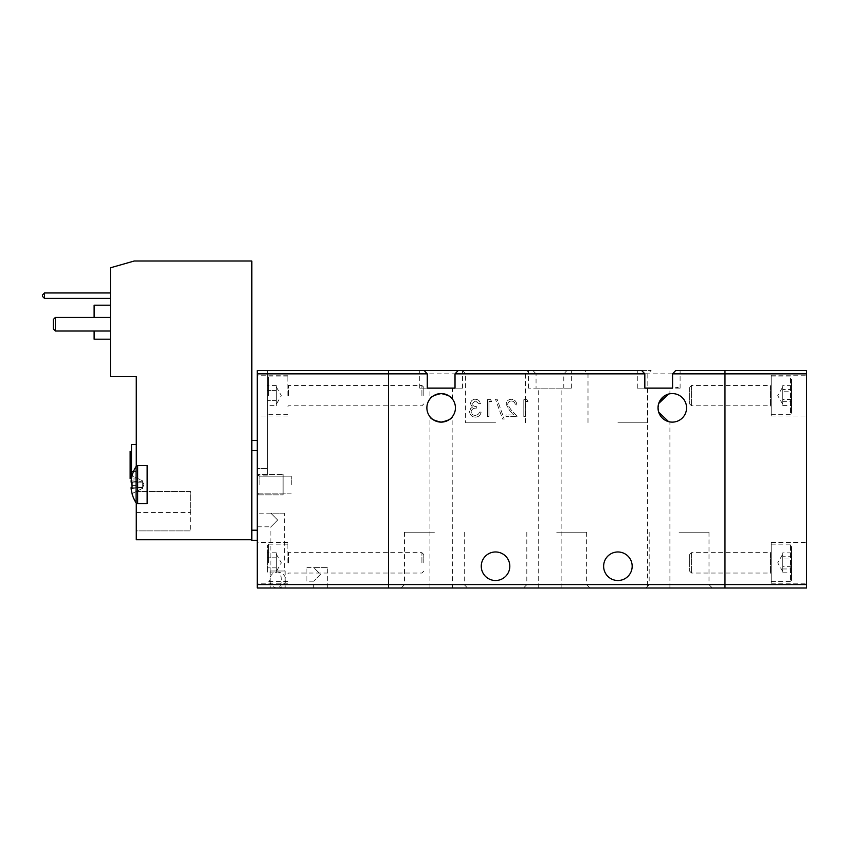 <?xml version="1.0" encoding="UTF-8"?>
<svg xmlns="http://www.w3.org/2000/svg" width="849" height="849" viewBox="0 0 849 849"><rect width="100%" height="100%" fill="white"/><g stroke="black" fill="none" stroke-linecap="round" stroke-linejoin="round"><path stroke-width="0.64" stroke-dasharray="4.25 3.18" d="M132.02 475.737A33.992 33.992 0 0 1 136.095 466.483L136.095 502.841A33.992 33.992 0 0 1 132.02 493.587L132.104 493.545A33.896 33.896 0 0 1 131.139 488.504L131.139 487.177L132.104 487.177A33.334 29.832 90 0 1 132.104 482.147L142.717 482.147L131.139 482.147L142.717 482.147L142.717 488.44L142.717 483.463L142.717 487.177L132.104 487.177A33.334 29.832 90 0 1 132.104 482.147L131.139 482.147L131.139 480.821A33.896 33.896 0 0 1 132.104 475.78L132.104 475.78A33.896 33.896 0 0 0 131.139 480.821A33.896 33.896 0 0 1 132.104 475.78L142.717 480.884L142.717 482.147L131.139 480.821L142.717 481.839L142.717 480.884L132.104 475.78M283.099 494.861L283.099 474.464L257.268 474.464L257.268 494.861L257.268 474.464L257.268 494.861L257.268 474.464L283.099 474.464L283.099 494.861L257.268 494.861L283.099 494.861L283.099 474.464L283.099 494.861M132.104 487.177L142.717 487.177L131.139 487.177L131.139 488.504L142.717 487.485L131.139 488.504A33.896 33.896 0 0 0 132.104 493.545A33.896 33.896 0 0 1 131.139 488.504L131.139 487.177L142.717 487.177L142.717 482.147L142.717 483.463L142.717 482.147L142.717 483.463L142.717 482.147L131.139 482.147L131.139 480.821L131.139 482.147L142.717 481.839L131.139 480.821L142.717 481.839L132.104 482.147M136.264 503.064A1.836 1.836 0 0 0 137.644 503.701L147.142 503.701L147.142 465.623L147.142 503.701L147.142 465.623L136.264 465.623L137.644 465.623L137.644 503.701L136.264 503.701L136.264 478.974L131.499 478.974L136.264 478.974L136.264 503.064M136.095 466.483A1.836 1.836 0 0 1 137.644 465.623L136.264 465.623L136.264 471.354L131.499 471.354L131.499 478.38M110.434 322.185L110.434 339.186L110.434 322.185M94.112 317.43L94.112 305.194M133.537 471.354L136.264 471.354L136.264 444.558L136.264 466.26M131.499 471.354L131.499 444.558M130.141 478.549L130.141 451.35M137.644 465.623L137.644 503.701L137.644 465.623L147.142 465.623L137.644 465.623M136.264 465.623L136.264 376.574L110.434 376.574L110.434 267.806L134.227 261.004L251.835 261.004L251.835 539.731L136.264 539.731L136.264 503.701M136.264 530.89L136.264 491.465L136.264 530.89L190.643 530.89L136.264 530.89M251.835 539.731L251.835 450.67L251.835 540.41L257.268 540.41L257.268 530.211L257.268 540.41M251.835 450.67L251.835 440.472L251.835 450.67L257.268 450.67L257.268 530.211L257.268 450.67M110.434 331.025L55.365 331.025L110.434 331.025L110.434 317.43L110.434 331.025L110.434 317.43L110.434 331.025L55.365 331.025L55.365 317.43L110.434 317.43M110.434 292.958L110.434 298.392L110.434 292.958L44.488 292.958L42.45 294.996L42.45 296.354L44.488 298.392L110.434 298.392M147.142 503.701L137.644 503.701L147.142 503.701M136.264 512.531L190.643 512.531L190.643 530.89L190.643 512.531L136.264 512.531M136.264 491.465L190.643 491.465L190.643 512.531L190.643 491.465L136.264 491.465M131.499 485.341L131.499 482.147M55.365 331.025L53.328 328.988L55.365 331.025L55.365 317.43L55.365 331.025L53.328 328.988L53.328 319.468L55.365 317.43M94.112 339.186L94.112 331.025M131.499 464.944L131.499 478.549L131.499 464.944M53.328 328.988L53.328 319.468L53.328 328.988M44.488 298.392L44.488 292.958M132.104 493.545L142.717 488.249L132.104 493.545L142.717 488.249L142.717 487.485L142.717 488.249L142.717 487.485L142.717 488.249L132.02 493.587M257.268 532.928L257.268 455.435L257.268 532.928M257.268 440.472L251.835 440.472M142.717 487.485L131.139 488.504L142.717 487.485M142.717 487.177L131.139 487.177L142.717 487.177M257.268 484.662L257.268 474.294L257.268 484.662M259.136 484.662L259.136 476.162L259.136 484.662M291.26 484.662L291.26 476.162L291.26 484.662M284.457 513.21L270.863 513.21L277.665 520.013L270.863 513.21L284.457 513.21L284.457 570.995L270.863 570.995L284.457 570.995M257.268 520.013L257.268 513.21L257.268 520.013M285.137 570.995L270.184 570.995L285.137 570.995L285.137 587.996L270.184 587.996L285.137 587.996M270.184 570.995L270.184 587.996M257.268 526.815L270.863 526.815L277.665 520.013L270.863 526.815L270.863 570.995M327.289 567.599L313.695 567.599L320.487 574.402L313.695 581.194L320.487 574.402L313.695 567.599L327.289 567.599L327.289 587.996L313.695 587.996L327.289 587.996M306.892 581.194L306.892 567.599L306.892 581.194L313.695 581.194L313.695 587.996M257.268 562.845L257.268 542.447L257.268 562.845M287.864 562.845L287.864 542.447L287.864 562.845M257.268 395.613L257.268 375.216L257.268 395.613M287.864 395.613L287.864 375.216L287.864 395.613M257.268 584.59L257.268 587.996L388.471 587.996L388.471 584.59L257.268 584.59L257.268 373.857L388.471 373.857L388.471 370.451L257.268 370.451L267.467 370.451L257.268 370.451L257.268 373.857M806.55 584.59L724.972 584.59L724.972 587.996L724.972 584.59L388.471 584.59L388.471 373.857L388.471 587.996L806.55 587.996L806.55 370.451L724.972 370.451L724.972 373.857L724.972 370.451L675.772 370.451M257.268 468.351L257.268 370.451L257.268 475.143L257.268 468.351L267.467 468.351L267.467 475.143L267.467 370.451L267.467 468.351L257.268 468.351M791.597 566.676L782.757 566.676L782.757 554.142L782.757 556.721L791.597 556.721L791.597 572.799L791.597 556.721M791.597 546.501L791.597 580.514L791.597 546.501M771.2 572.895L771.2 551.967L771.2 572.895M689.621 555.182L689.621 571.133L689.621 555.182M691.532 553.421L691.532 573.033L691.532 553.421M771.2 545.567L771.2 581.533L771.2 545.567M782.757 566.676L782.757 556.721M791.597 552.879L782.757 552.879L782.757 571.547L782.757 568.968L791.597 568.968M782.757 552.879L782.757 559.003L791.597 559.003M782.757 559.003L782.757 568.968M782.757 572.799L791.597 572.799M791.597 399.444L782.757 399.444L782.757 386.911L782.757 389.489L791.597 389.489L791.597 405.567L791.597 389.489M791.597 379.27L791.597 413.283L791.597 379.27M771.2 405.663L771.2 384.735L771.2 405.663M689.621 387.951L689.621 403.901L689.621 387.951M691.532 386.189L691.532 405.801L691.532 386.189M771.2 378.325L771.2 414.301L771.2 378.325M782.757 399.444L782.757 389.489M791.597 385.648L782.757 385.648L782.757 404.315L782.757 401.736L791.597 401.736M782.757 385.648L782.757 391.771L791.597 391.771M782.757 391.771L782.757 401.736M782.757 405.567L791.597 405.567M276.307 572.884L276.307 562.845L276.307 572.884L267.467 572.884L267.467 557.814L267.467 572.884M267.467 562.845L267.467 545.164L267.467 562.845M423.821 562.845L423.821 554.546L423.821 562.845M421.911 562.845L421.911 552.646L421.911 562.845M267.467 552.795L267.467 557.814L267.467 552.795L276.307 552.795L276.307 557.814L267.467 557.814L276.307 557.814L276.307 562.845L276.307 554.142L276.307 567.864L276.307 552.795M276.307 567.864L267.467 567.864L276.307 567.864M276.307 405.652L276.307 395.613L276.307 405.652L267.467 405.652L267.467 390.582L267.467 405.652M267.467 395.613L267.467 377.932L267.467 395.613M423.821 395.613L423.821 387.314L423.821 395.613M421.911 395.613L421.911 385.414L421.911 395.613M267.467 385.563L267.467 390.582L267.467 385.563L276.307 385.563L276.307 390.582L267.467 390.582L276.307 390.582L276.307 395.613L276.307 386.911L276.307 400.632L276.307 385.563M276.307 400.632L267.467 400.632L276.307 400.632M771.2 542.447L771.2 583.231L771.2 542.447L806.55 542.447L806.55 583.231L806.55 542.447M771.2 583.231L806.55 583.231M771.2 375.216L771.2 415.999L771.2 375.216L806.55 375.216L806.55 415.999L806.55 375.216M771.2 415.999L806.55 415.999M388.471 370.451L388.471 373.857L536.059 373.857L536.059 388.131L528.513 388.131L571.335 388.131L563.789 388.131L563.789 373.857L724.972 373.857L724.972 584.59L724.972 373.857L806.55 373.857M452.368 399.009L452.368 388.131L429.934 388.131L452.368 388.131L429.934 388.131L429.934 399.009M438.636 393.798L436.673 394.286M433.16 396.016L430.804 398.011M679.083 584.664L709 584.664L679.083 584.664M679.083 532.249L709 532.249L679.083 532.249M679.083 587.996L712.322 587.996L679.083 587.996M434.359 584.664L404.442 584.664L434.359 584.664M434.359 532.249L404.442 532.249L434.359 532.249M434.359 587.996L401.121 587.996L434.359 587.996M556.721 584.664L586.638 584.664L556.721 584.664M556.721 532.249L586.638 532.249L556.721 532.249M556.721 587.996L523.483 587.996L556.721 587.996M495.54 373.783L465.623 373.783L495.54 373.783M495.54 422.802L465.623 422.802L495.54 422.802M495.54 370.451L462.302 370.451L495.54 370.451M617.902 373.783L647.819 373.783L617.902 373.783M617.902 422.802L647.819 422.802L617.902 422.802M617.902 370.451L584.664 370.451L651.141 370.451L584.664 370.451L587.996 373.783L587.996 422.802M567.005 370.451L571.335 370.451L567.005 370.451L563.789 373.857M571.335 388.131L571.335 370.451L462.302 370.451L465.623 373.783L465.623 422.802M549.929 587.996L538.712 587.996L549.929 587.996M443.677 421.9L445.64 421.401M449.153 419.671L451.509 417.676M452.368 587.996L429.934 587.996L452.368 587.996L452.135 416.976M441.151 422.123C434.242 420.626 430.507 418.812 429.934 416.679C430.507 418.812 434.242 420.626 441.151 422.123M426.877 407.849A14.274 14.274 0 0 0 441.151 422.123A14.274 14.274 0 0 0 455.435 407.849A14.274 14.274 0 0 0 441.151 393.565A14.274 14.274 0 0 0 426.877 407.849M658.697 412.2L668.481 421.603M669.585 421.857L668.619 421.645M658.017 407.849A14.274 14.274 0 0 0 672.291 422.123A14.274 14.274 0 0 0 686.565 407.849A14.274 14.274 0 0 0 672.291 393.565A14.274 14.274 0 0 0 658.017 407.849L658.177 405.663M668.609 394.053L669.914 393.766L669.914 388.131L647.479 388.131L669.914 388.131L647.479 388.131L647.479 587.996L658.697 587.996L647.479 587.996M658.697 587.996L669.914 587.996L658.697 587.996M481.266 566.241A14.274 14.274 0 0 0 495.54 580.514A14.274 14.274 0 0 0 509.814 566.241A14.274 14.274 0 0 0 495.54 551.967A14.274 14.274 0 0 0 481.266 566.241M632.176 566.241A14.274 14.274 0 0 1 617.902 580.514A14.274 14.274 0 0 1 603.628 566.241A14.274 14.274 0 0 1 617.902 551.967A14.274 14.274 0 0 1 632.176 566.241M536.059 373.857L532.843 370.451M536.059 388.131L563.789 388.131M491.571 401.428L490.573 399.688L487.432 399.688L487.432 416.679L488.96 416.679L488.96 401.428L491.571 401.428L490.573 399.688L487.432 399.688L487.432 416.679L488.96 416.679L488.96 401.428L491.571 401.428M511.385 400.993C513.772 401.184 515.088 402.5 515.322 404.92L516.85 404.92C516.563 401.46 514.717 399.582 511.31 399.253C508.169 399.486 506.46 401.163 506.174 404.304L509.612 410.396L513.868 414.938L505.951 414.938L505.951 416.679L517.497 416.679L510.907 409.653L507.702 404.442C507.967 402.288 509.198 401.142 511.385 400.993C513.772 401.184 515.088 402.5 515.322 404.92L516.85 404.92C516.563 401.46 514.717 399.582 511.31 399.253C508.169 399.486 506.46 401.163 506.174 404.304L509.612 410.396L513.868 414.938L505.951 414.938L505.951 416.679L517.497 416.679L510.907 409.653L507.702 404.442C507.967 402.288 509.198 401.142 511.385 400.993M527.961 401.428L526.964 399.688L523.822 399.688L523.822 416.679L525.351 416.679L525.351 401.428L527.961 401.428L526.964 399.688L523.822 399.688L523.822 416.679L525.351 416.679L525.351 401.428L527.961 401.428M497.1 399.253L495.498 399.253L502.608 419.077L504.21 419.077L497.1 399.253L495.498 399.253L502.608 419.077L504.21 419.077L497.1 399.253M475.387 400.993L478.932 403.604L480.46 403.604C479.823 400.898 478.136 399.444 475.398 399.253C472.522 399.401 470.866 400.866 470.442 403.668L472.426 407.159L470.579 408.613L469.571 411.638C469.985 415.087 471.938 416.912 475.451 417.114C478.624 416.944 480.513 415.267 481.118 412.105L479.589 412.105L478.263 414.461L475.419 415.373C472.935 415.352 471.492 414.153 471.089 411.776C471.726 409.197 473.466 407.998 476.321 408.189L476.321 406.438C474.039 406.575 472.585 405.652 471.959 403.657L475.387 400.993L478.932 403.604L480.46 403.604C479.823 400.898 478.136 399.444 475.398 399.253C472.522 399.401 470.866 400.866 470.442 403.668L472.426 407.159L470.579 408.613L469.571 411.638C469.985 415.087 471.938 416.912 475.451 417.114C478.624 416.944 480.513 415.267 481.118 412.105L479.589 412.105L478.263 414.461L475.419 415.373C472.935 415.352 471.492 414.153 471.089 411.776C471.726 409.197 473.466 407.998 476.321 408.189L476.321 406.438C474.039 406.575 472.585 405.652 471.959 403.657L475.387 400.993M458.237 370.451L462.567 370.451L458.237 370.451M424.076 370.451L419.746 370.451L424.076 370.451M641.611 370.451L637.281 370.451L641.611 370.451M455.022 388.131L462.567 388.131L455.022 388.131M427.28 388.131L419.746 388.131L427.28 388.131M676.027 388.131L676.027 387.112L676.027 388.131L678.754 387.112L679.826 388.131L676.027 388.131M676.749 388.131L679.826 388.131M644.826 388.131L637.281 388.131L644.826 388.131M669.914 393.766L663.833 396.345M441.151 393.565C448.06 395.061 451.806 396.876 452.368 399.009C451.806 396.876 448.07 395.061 441.151 393.565M257.268 530.211L251.835 530.211M281.337 580.005A7.991 3.672 -90 0 0 277.665 572.014A7.991 7.991 0 0 0 269.674 580.005A7.991 7.991 0 0 0 277.665 587.996A7.991 3.672 -90 0 0 281.337 580.005M790.578 580.122L790.578 544.145L790.578 580.122M770.521 553.421L770.521 573.033L770.521 553.421M790.578 412.89L790.578 376.914L790.578 412.89M770.521 386.189L770.521 405.801L770.521 386.189M268.486 562.845L268.486 544.145L268.486 562.845M288.543 562.845L288.543 552.646L288.543 562.845M268.486 395.613L268.486 376.914L268.486 395.613M288.543 395.613L288.543 385.414L288.543 395.613M143.948 484.662L142.271 488.472L143.948 484.662L142.271 480.852L143.948 484.662M136.264 485.341L132.02 485.341M277.665 587.996A7.991 7.991 0 0 0 285.646 580.005A7.991 7.991 0 0 0 277.665 572.014M259.136 476.162L257.268 474.294L259.136 476.162L291.26 476.162L259.136 476.162M270.863 513.21L257.268 513.21M306.892 567.599L313.695 567.599M287.864 542.447L257.268 542.447M287.864 375.216L257.268 375.216M287.864 415.999L257.268 415.999M287.864 583.231L257.268 583.231M291.26 493.163L259.136 493.163L257.268 495.031L259.136 493.163L291.26 493.163M267.467 475.143L257.268 475.143M782.757 571.547L777.737 562.845L782.757 554.142M771.2 581.533L790.578 581.533L791.597 580.514M689.621 554.546L691.532 552.646L770.521 552.646L771.2 551.967M689.621 571.133L691.532 573.033L770.521 573.033L771.2 573.712M771.2 544.145L790.578 544.145L791.597 545.164M782.757 404.315L777.737 395.613L782.757 386.911M771.2 414.301L790.578 414.301L791.597 413.283M689.621 387.314L691.532 385.414L770.521 385.414L771.2 384.735M689.621 403.901L691.532 405.801L770.521 405.801L771.2 406.48M771.2 376.914L790.578 376.914L791.597 377.932M276.307 554.142L281.327 562.845L276.307 571.547M287.864 544.145L268.486 544.145L267.467 545.164M423.821 571.133L421.911 573.033L288.543 573.033L287.864 573.712M423.821 554.546L421.911 552.646L288.543 552.646L287.864 551.967M287.864 581.533L268.486 581.533L267.467 580.514M276.307 386.911L281.327 395.613L276.307 404.315M287.864 376.914L268.486 376.914L267.467 377.932M423.821 403.901L421.911 405.801L288.543 405.801L287.864 406.48M423.821 387.314L421.911 385.414L288.543 385.414L287.864 384.735M287.864 414.301L268.486 414.301L267.467 413.283M649.177 532.249L649.177 584.664L645.856 587.996M404.442 532.249L404.442 584.664L401.121 587.996M526.815 532.249L526.815 584.664L523.483 587.996M538.712 587.996L538.712 388.131M429.934 587.996L429.934 416.679M669.914 587.996L669.914 421.921M462.567 388.131L462.567 370.451M419.746 388.131L419.746 370.451M675.411 388.131L676.027 387.112L678.754 387.112M680.102 388.131L680.102 370.451M637.281 388.131L637.281 370.451M561.136 587.996L561.136 388.131M528.513 388.131L528.513 370.451M647.819 422.802L647.819 373.783L651.141 370.451M525.446 422.802L525.446 373.783L528.778 370.451M586.638 532.249L586.638 584.664L589.959 587.996M464.265 532.249L464.265 584.664L467.597 587.996M709 532.249L709 584.664L712.322 587.996"/><path stroke-width="1.27" d="M257.268 540.41L251.835 540.41L251.835 539.731L136.264 539.731L136.264 503.064A1.836 1.836 0 0 1 136.095 502.841L136.095 466.483A1.836 1.836 0 0 1 137.644 465.623L137.644 503.701A1.836 1.836 0 0 1 136.095 502.841A33.992 33.992 0 0 1 132.02 493.587L132.02 493.587M132.104 487.177A33.334 29.832 90 0 1 132.104 482.147A33.334 29.832 90 0 0 132.104 487.177L131.139 487.177L131.139 488.504A33.896 33.896 0 0 0 132.104 493.545M132.104 475.78L132.104 475.78A33.896 33.896 0 0 0 131.139 480.821L131.139 482.147L132.104 482.147M136.095 466.483A33.992 33.992 0 0 0 132.02 475.737M110.434 305.194L94.112 305.194L94.112 317.43M136.264 444.558L131.499 444.558L131.499 471.354L133.537 471.354M131.499 451.35L130.141 451.35L130.141 478.549L131.478 478.549M136.264 466.26L136.264 465.623L147.142 465.623L147.142 503.701L136.264 503.701M131.499 478.38L131.499 471.354M251.835 539.731L251.835 261.004L134.227 261.004L110.434 267.806L110.434 376.574L136.264 376.574L136.264 465.623M131.499 482.147L132.02 485.341M110.434 317.43L55.365 317.43L55.365 331.025L110.434 331.025M110.434 298.392L44.488 298.392L42.45 296.354L42.45 294.996L44.488 292.958L110.434 292.958M94.112 331.025L94.112 339.186L110.434 339.186M55.365 317.43L53.328 319.468L53.328 328.988L55.365 331.025M44.488 292.958L44.488 298.392M251.835 440.472L257.268 440.472M427.28 373.857L257.268 373.857L257.268 370.451L388.471 370.451L388.471 587.996L257.268 587.996L257.268 584.59L724.972 584.59L724.972 370.451L806.55 370.451L806.55 587.996L724.972 587.996L724.972 584.59L724.972 587.996L388.471 587.996L388.471 370.451L424.076 370.451L427.28 373.857L427.28 388.131L455.022 388.131L455.022 373.857L458.237 370.451L424.076 370.451M257.268 373.857L257.268 584.59M458.237 370.451L641.611 370.451L644.826 373.857L644.826 388.131L672.567 388.131L672.567 373.857L675.772 370.451L724.972 370.451L724.972 584.59L806.55 584.59M441.151 393.565C448.06 395.061 451.806 396.876 452.368 399.009C451.806 396.876 448.07 395.061 441.151 393.565C434.242 395.072 430.507 396.886 429.934 399.009C430.496 396.886 434.242 395.072 441.151 393.565L438.636 393.798M436.673 394.286L433.16 396.016M430.804 398.011L429.934 399.009M441.151 422.123C434.242 420.626 430.507 418.812 429.934 416.679C430.507 418.812 434.242 420.626 441.151 422.123C448.07 420.616 451.806 418.801 452.368 416.679C451.806 418.812 448.07 420.626 441.151 422.123L443.677 421.9M445.64 421.401L449.153 419.671M451.509 417.676L452.368 416.679M426.877 407.849A14.274 14.274 0 0 0 441.151 422.123A14.274 14.274 0 0 0 455.435 407.849A14.274 14.274 0 0 0 441.151 393.565A14.274 14.274 0 0 0 426.877 407.849M658.017 407.849A14.274 14.274 0 0 0 672.291 422.123A14.274 14.274 0 0 0 686.565 407.849A14.274 14.274 0 0 0 672.291 393.565A14.274 14.274 0 0 0 658.017 407.849L658.697 412.2L658.017 407.849L658.697 403.487L658.177 405.663M668.481 421.603L669.585 421.857M668.619 421.645L658.697 412.2M481.266 566.241A14.274 14.274 0 0 0 495.54 580.514A14.274 14.274 0 0 0 509.814 566.241A14.274 14.274 0 0 0 495.54 551.967A14.274 14.274 0 0 0 481.266 566.241M632.176 566.241A14.274 14.274 0 0 1 617.902 580.514A14.274 14.274 0 0 1 603.628 566.241A14.274 14.274 0 0 1 617.902 551.967A14.274 14.274 0 0 1 632.176 566.241M462.302 370.451L388.471 370.451M617.902 370.451L641.611 370.451M584.664 370.451L571.335 370.451M455.022 388.131L452.368 388.131M429.934 388.131L427.28 388.131M672.567 388.131L669.914 388.131M647.479 388.131L644.826 388.131M658.697 403.487L668.609 394.053M663.833 396.345L659.27 402.002M251.835 530.211L257.268 530.211M257.268 450.67L251.835 450.67M806.55 373.857L672.567 373.857M644.826 373.857L455.022 373.857"/></g></svg>

